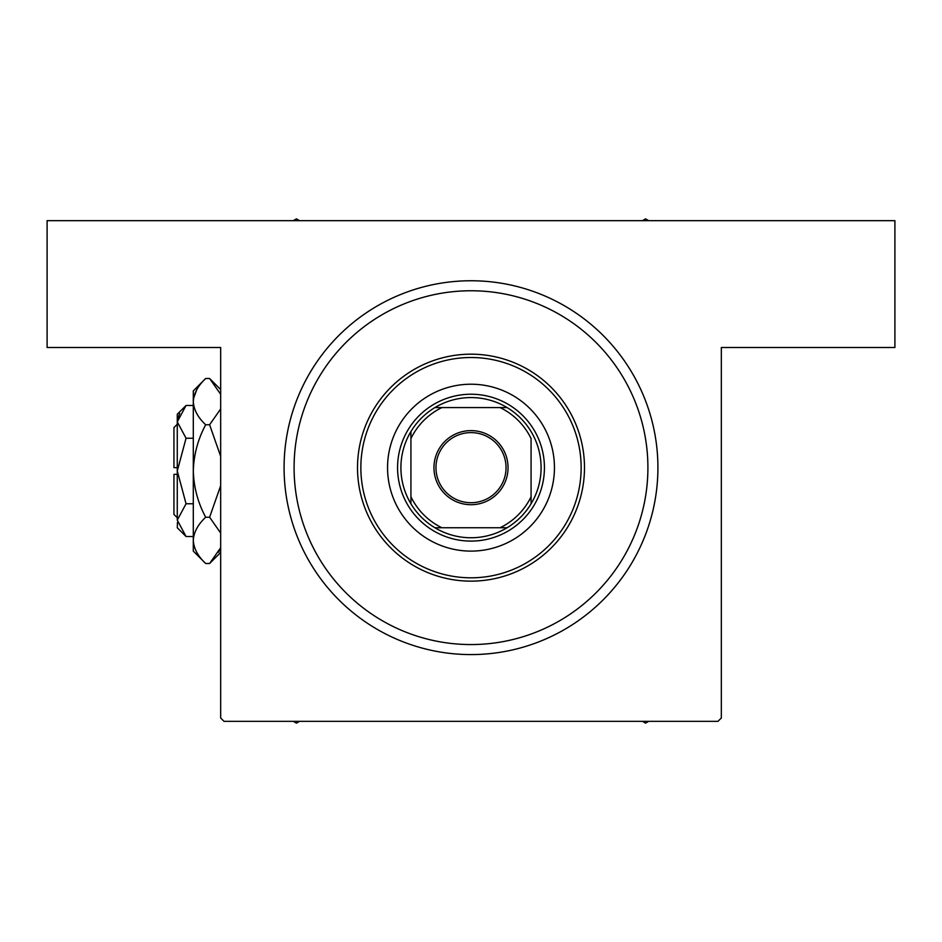 <?xml version="1.0" encoding="UTF-8"?>
<svg xmlns="http://www.w3.org/2000/svg" width="942" height="942" viewBox="0 0 942 942"><rect width="100%" height="100%" fill="white"/><g stroke="black" fill="none" stroke-linecap="round" stroke-linejoin="round"><path stroke-width="1.41" d="M471 654.584A186.916 186.916 0 0 1 284.084 467.668A186.916 186.916 0 0 1 471 280.751A186.916 186.916 0 0 1 657.916 467.668A186.916 186.916 0 0 1 471 654.584L471.601 654.572M471 280.751L470.399 280.751M447.038 653.042L449.028 653.289M494.962 282.294L492.972 282.047M220.663 717.992L220.663 347.504L47.1 347.504L47.1 220.663L894.9 220.663L894.9 347.504L721.337 347.504L721.337 717.992L717.992 721.337L224.008 721.337L220.663 717.992M479.478 280.94L474.58 280.775M474.521 280.775L472.802 280.751M491.971 281.929L491.312 281.858M462.522 654.384L467.42 654.549M467.479 654.549L469.198 654.572M554.449 467.668A83.449 83.449 0 0 0 471 384.218A83.449 83.449 0 0 0 387.551 467.668A83.449 83.449 0 0 0 471 551.105A83.449 83.449 0 0 0 554.449 467.668M360.857 467.668A110.143 110.143 0 0 0 471 577.811A110.143 110.143 0 0 0 581.143 467.668A110.143 110.143 0 0 0 471 357.513A110.143 110.143 0 0 0 360.857 467.668M584.487 467.668A113.487 113.487 0 0 1 471 581.143A113.487 113.487 0 0 1 357.513 467.668A113.487 113.487 0 0 1 471 354.18A113.487 113.487 0 0 1 584.487 467.668M294.092 467.668A176.908 176.908 0 0 0 471 644.563A176.908 176.908 0 0 0 647.908 467.668A176.908 176.908 0 0 0 471 290.76A176.908 176.908 0 0 0 294.092 467.668M642.444 721.337L645.564 723.138L648.685 721.337M293.315 721.337L296.436 723.138L299.556 721.337M299.556 220.663L296.436 218.862L293.315 220.663M648.685 220.663L645.564 218.862L642.444 220.663M471 430.612A37.044 37.044 0 0 1 508.044 467.668A37.044 37.044 0 0 1 471 504.712A37.044 37.044 0 0 1 433.956 467.668A37.044 37.044 0 0 1 471 430.612M471 502.71A35.042 35.042 0 0 0 506.042 467.668A35.042 35.042 0 0 0 471 432.613A35.042 35.042 0 0 0 435.958 467.668A35.042 35.042 0 0 0 471 502.71M471 397.571A70.097 70.097 0 0 0 434.898 407.58L441.904 407.58L434.898 407.58A70.097 70.097 0 0 0 410.924 503.77L410.924 496.764L410.924 503.77A70.097 70.097 0 0 0 507.102 527.744L500.096 527.744L507.102 527.744A70.097 70.097 0 0 0 531.076 503.77L531.076 438.56A66.752 66.752 0 0 0 500.096 407.58L441.904 407.58A66.752 66.752 0 0 0 410.924 438.56L410.924 496.764A66.752 66.752 0 0 0 441.904 527.744L500.096 527.744A66.752 66.752 0 0 0 531.076 496.764L531.076 503.77A70.097 70.097 0 0 0 507.102 407.58L500.096 407.58L507.102 407.58A70.097 70.097 0 0 0 471 397.571M471 541.097A73.429 73.429 0 0 1 397.571 467.668A73.429 73.429 0 0 1 471 394.227A73.429 73.429 0 0 1 544.429 467.668A73.429 73.429 0 0 1 471 541.097M434.898 527.744L441.904 527.744L434.898 527.744M410.924 431.554L410.924 438.56L410.924 431.554M177.273 517.735L173.94 514.391L173.94 474.332L177.273 474.332M177.461 522.398L177.273 527.744L186.057 536.516L177.273 520.137L186.057 503.758L177.273 471L186.057 438.242L177.273 421.863L186.057 405.484L193.298 405.484M186.057 438.242L193.298 438.242M179.698 413.479L177.461 419.602M186.057 536.516L193.298 536.516M186.057 503.758L193.298 503.758M218.544 552.259L220.663 547.714L209.607 563.504L205.686 563.504L193.298 551.105L193.298 390.895L205.686 378.496L209.607 378.496L220.663 394.286M205.686 563.504C197.938 556.298 193.816 548.597 193.298 540.378C193.769 532.254 197.902 524.541 205.686 517.252C197.914 502.734 193.793 487.32 193.298 471C193.793 454.645 197.926 439.231 205.686 424.748C197.938 417.553 193.816 409.841 193.298 401.622C193.769 393.509 197.902 385.796 205.686 378.496M205.686 424.748L209.607 424.748L220.663 456.328M220.663 408.958L209.607 424.748M196.748 389.741L193.557 398.431M193.298 540.378L193.557 543.569M205.686 517.252L209.607 517.252L220.663 533.031M220.663 485.683L209.607 517.252M177.273 520.137L177.273 414.256L186.057 405.484M177.273 467.668L173.94 467.668L173.94 427.609L177.273 424.265M220.663 552.448L209.607 563.504M220.663 389.552L209.607 378.496"/></g></svg>
